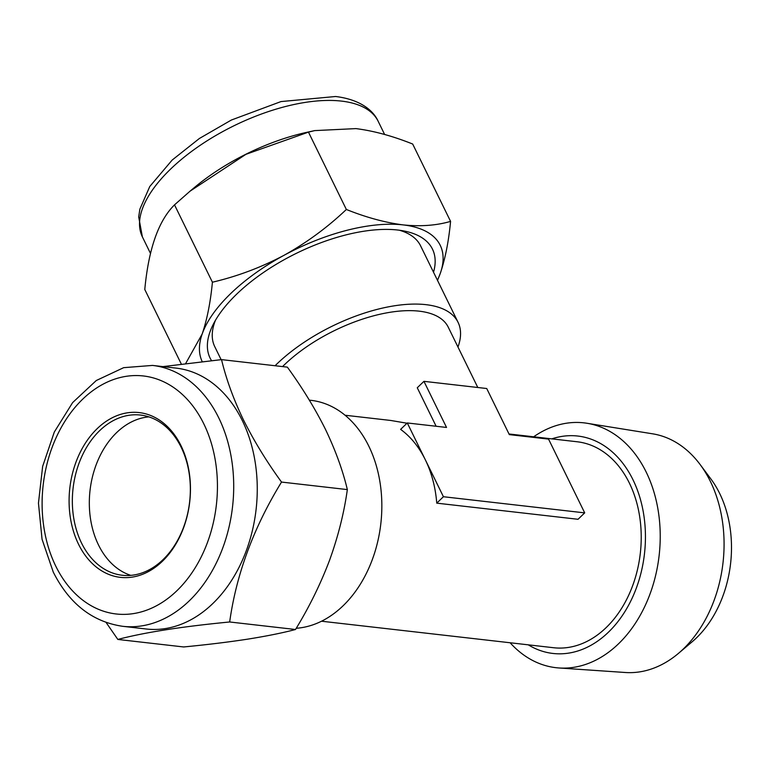 <?xml version="1.0" encoding="UTF-8"?>
<svg xmlns="http://www.w3.org/2000/svg" width="769" height="769" viewBox="0 0 769 769"><rect width="100%" height="100%" fill="white"/><g stroke="black" fill="none" stroke-linecap="round" stroke-linejoin="round"><path stroke-width="1.15" d="M148.888 416.875A80.62 58.665 -83.5 0 0 96.75 463.246A80.62 58.665 -83.5 0 0 98.509 544.99A80.62 58.665 -83.5 0 0 130.778 575.366M81.533 543.049A80.62 58.665 96.5 0 1 82.004 456.075A80.62 58.665 96.5 0 1 140.496 415.049A80.62 58.665 96.5 0 1 181.157 447.25A80.62 58.665 96.5 0 1 180.686 534.224A80.62 58.665 96.5 0 1 122.194 575.25A80.62 58.665 96.5 0 1 81.533 543.049M78.534 544.231A82.927 60.347 96.5 0 1 97.25 428.583A82.927 60.347 96.5 0 1 181.013 445.703A82.927 60.347 96.5 0 1 162.297 561.36A82.927 60.347 96.5 0 1 78.534 544.231M152.531 365.419L176.082 368.111A131.297 95.548 96.5 0 1 242.302 420.556A131.297 95.548 96.5 0 1 241.524 562.197A131.297 95.548 96.5 0 1 146.264 629.004L122.713 626.312C92.424 621.842 69.277 603.771 53.272 572.098L42.064 539.309L38.45 503.147L42.641 466.418L54.32 432.005L72.632 402.591L96.298 380.511L123.665 367.669L152.531 365.419A131.297 95.548 96.5 0 1 218.752 417.865A131.297 95.548 96.5 0 1 217.973 559.505A131.297 95.548 96.5 0 1 122.713 626.312M106.103 622.477L117.84 639.443C144.437 632.426 181.715 626.6 229.671 621.977C236.323 574.241 253.607 527.611 281.521 482.067C266.67 461.669 253.991 440.954 243.465 419.922C233.507 399.207 226.192 379.107 221.53 359.623L162.951 366.611M586.987 423.267L652.641 433.822A120.185 87.455 96.5 0 1 700.126 464.534L710.835 478.904A103.652 75.429 96.5 0 1 719.678 493.477A103.652 75.429 96.5 0 1 692.235 641.711L678.556 653.294A120.185 87.455 96.5 0 1 625.36 672.5L559.025 667.973A123.213 89.665 -83.5 0 0 646.268 603.213A123.213 89.665 -83.5 0 0 646.191 472.079A123.213 89.665 -83.5 0 0 586.987 423.267A123.213 89.665 -83.5 0 0 533.667 436.792M700.126 464.534A120.185 87.455 96.5 0 1 710.383 481.432A120.185 87.455 96.5 0 1 678.556 653.294M510.126 642.769A123.213 89.665 -83.5 0 0 559.025 667.973M321.538 621.217L553.603 647.729A103.652 75.429 -83.5 0 0 628.802 594.985A103.652 75.429 -83.5 0 0 629.417 483.163A103.652 75.429 -83.5 0 0 577.135 441.762L509.001 433.976M436.754 503.147L578.028 519.286L584.7 512.875L443.425 496.726L425.353 459.843A103.652 75.429 96.5 0 1 436.754 503.147L443.425 496.726M282.55 366.592A103.652 46.947 -26.1 0 1 419.201 311.166A103.652 46.947 -26.1 0 1 448.231 327.142L477.799 387.499M296.228 628.283A114.6 83.398 -83.5 0 0 371.052 562.879A114.6 83.398 -83.5 0 0 368.784 446.107A114.6 83.398 -83.5 0 0 310.984 400.332L309.349 400.149M457.968 347.021A114.6 51.908 153.9 0 0 458.064 322.326A114.6 51.908 153.9 0 0 425.959 304.659A114.6 51.908 153.9 0 0 275.091 365.736M399.332 230.219A114.6 51.908 -26.1 0 1 420.566 245.792L458.064 322.326M433.524 272.236A123.809 56.079 153.9 0 0 404.504 231.085A123.809 56.079 153.9 0 0 397.775 230.027A123.809 56.079 153.9 0 0 212.965 324.912A123.809 56.079 153.9 0 0 211.533 360.632M314.704 130.605L306.812 132.326A131.297 59.473 153.9 0 0 194.807 187.203L190.058 191.164L245.936 154.319L308.465 132.124L314.704 130.605L355.941 128.606C373.705 130.865 392.623 136.007 412.684 144.034L450.576 221.385C436.465 225.509 420.643 226.682 403.11 224.894C385.096 222.577 366.179 217.435 346.358 209.476L308.465 132.124M181.33 364.093L144.783 289.5C148.58 248.916 158.491 220.703 174.515 204.862L190.058 191.164M437.532 280.425L440.358 273.178C445.299 258.49 448.702 241.226 450.576 221.385M346.358 209.476C327.459 227.413 306.687 242.687 284.021 255.308C261.066 267.458 237.188 276.417 212.407 282.204L174.515 204.862M212.407 282.204C210.523 302.092 207.121 319.356 202.18 333.996L185.665 363.545M437.417 280.185A132.451 59.992 153.9 0 0 440.358 273.178A132.451 59.992 153.9 0 0 403.11 224.894A132.451 59.992 153.9 0 0 284.021 255.308A132.451 59.992 153.9 0 0 202.18 333.996A132.451 59.992 153.9 0 0 202.218 361.632M221.126 359.661L214.743 346.627A114.6 51.908 -26.1 0 1 215.455 320.298M345.079 415.241L390.671 420.451L407.012 423.229M436.129 426.257L417.269 387.759L423.94 381.337L486.729 388.518L509.318 434.62L548.557 439.109L584.7 512.875M407.282 422.96L400.611 429.381A103.652 75.429 96.5 0 1 425.353 459.843L407.282 422.96L446.529 427.449L423.94 381.337M281.521 482.067L347.348 489.593C342.782 470.368 335.476 450.259 325.422 429.285C315.059 408.531 302.371 387.816 287.366 367.14L221.53 359.623M347.348 489.593C344.051 513.019 338.1 536.647 329.488 560.466C320.433 584.296 309.109 607.308 295.507 629.503L229.671 621.977M295.507 629.503C282.406 632.945 266.459 636.155 247.647 639.154C228.364 642.105 207.044 644.71 183.676 646.96L117.84 639.443M55.762 566.128A119.781 87.166 -83.5 0 0 176.755 590.871A119.781 87.166 -83.5 0 0 203.785 423.806A119.781 87.166 -83.5 0 0 82.792 399.073A119.781 87.166 -83.5 0 0 55.762 566.128M528.274 644.835A109.419 79.62 -83.5 0 0 624.313 612.537A109.419 79.62 -83.5 0 0 632.974 479.741A109.419 79.62 -83.5 0 0 551.815 438.868M341.417 101.095A131.297 59.473 153.9 0 0 199.613 145.716A131.297 59.473 153.9 0 0 142.38 236.862L138.689 216.916L139.862 209.178L149.763 186.521L172.169 160.058L199.382 138.487L231.344 120.041L281.002 101.575L335.601 96.5C359.565 99.393 373.157 110.044 378.194 121.339A131.297 59.473 153.9 0 0 341.417 101.095M142.38 236.862L150.493 253.434M378.194 121.339L384.635 134.488"/></g></svg>
